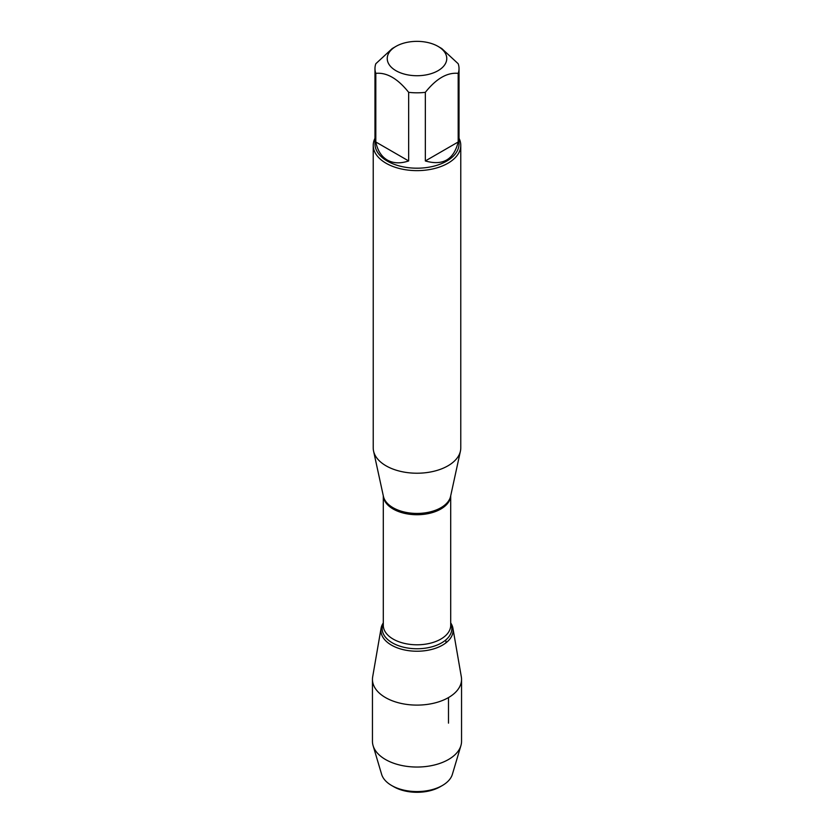<?xml version="1.0" encoding="UTF-8"?>
<svg xmlns="http://www.w3.org/2000/svg" width="834" height="834" viewBox="0 0 834 834"><rect width="100%" height="100%" fill="white"/><g stroke="black" fill="none" stroke-linecap="round" stroke-linejoin="round"><path stroke-width="1.25" d="M422.901 41.7A29.763 17.18 0 0 0 395.952 46.391A29.763 17.18 0 0 0 395.952 70.692A29.763 17.18 0 0 0 438.048 70.692A29.763 17.18 0 0 0 438.048 46.391A29.763 17.18 0 0 0 422.901 41.7M395.952 46.391L392.241 48.539L375.811 63.738A42.023 24.259 0 0 0 374.977 68.555A42.023 24.259 0 0 0 375.811 73.361C386.757 72.277 397.714 78.594 408.66 92.334A42.023 24.259 0 0 0 425.34 92.334C436.286 78.605 447.233 72.277 458.189 73.361A42.023 24.259 0 0 0 459.023 68.555A42.023 24.259 0 0 0 458.189 63.738L441.759 48.539L438.048 46.391M459.023 68.555L459.023 143.938A42.023 24.259 180 0 1 433.086 166.352A42.023 24.259 180 0 1 387.289 161.087A42.023 24.259 180 0 1 374.977 143.938L374.977 68.555M375.811 73.361L375.811 141.988C377.552 150.506 381.367 156.531 387.289 160.045C393.294 163.412 400.414 163.714 408.66 160.952L408.66 92.334M425.34 92.334L425.34 160.952C442.833 165.966 453.779 159.648 458.189 141.988L458.189 73.361M373.225 145.366L373.225 447.952A43.775 25.27 0 0 0 373.569 451.1A43.775 25.27 0 0 0 386.048 465.82A43.775 25.27 0 0 0 431.188 471.856A43.775 25.27 0 0 0 460.431 451.1A43.775 25.27 0 0 0 460.775 447.952L460.775 145.366A43.775 25.27 180 0 1 433.753 168.708A43.775 25.27 180 0 1 386.048 163.235A43.775 25.27 180 0 1 373.225 145.366A43.775 25.27 180 0 1 374.977 138.288M450.704 622.904A36.112 20.85 180 0 1 417 651.229A36.112 20.85 180 0 1 383.296 622.904A36.112 20.85 0 0 0 381.065 628.315A36.112 20.85 0 0 0 391.469 645.13A36.112 20.85 0 0 0 432.46 649.227A36.112 20.85 0 0 0 452.935 628.315A36.112 20.85 0 0 0 450.704 622.904M459.023 138.288A43.775 25.27 180 0 1 460.775 145.366M458.189 141.988L425.34 160.952M408.66 160.952L375.811 141.988M381.065 628.315L372.673 676.833A44.546 25.718 0 0 0 372.454 679.387A44.546 25.718 0 0 0 385.506 697.578A44.546 25.718 0 0 0 434.045 703.145A44.546 25.718 0 0 0 461.546 679.387A44.546 25.718 0 0 0 461.327 676.833L452.935 628.315M372.454 679.387L372.454 741.322A44.546 25.718 0 0 0 373.1 745.679A44.546 25.718 0 0 0 385.506 759.513A44.546 25.718 0 0 0 430.49 765.831A44.546 25.718 0 0 0 460.9 745.679A44.546 25.718 0 0 0 461.546 741.322L461.546 679.387M393.784 786.743L391.615 785.492L393.784 786.743A32.828 18.953 0 0 0 440.216 786.743L442.385 785.492A35.893 20.725 180 0 1 391.615 785.492L391.615 785.492A35.893 20.725 180 0 1 381.628 774.348L373.1 745.679M460.9 745.679L452.372 774.348A35.893 20.725 180 0 1 442.385 785.492M448.494 723.141L448.494 697.578M446.086 642.743L445.721 640.022M373.569 451.1L383.411 496.334A33.85 19.547 0 0 0 393.064 507.718A33.85 19.547 0 0 0 427.978 512.378A33.85 19.547 0 0 0 450.589 496.334L460.431 451.1M450.694 495.865A33.704 19.463 180 0 1 417 514.724A33.704 19.463 180 0 1 383.306 495.865M383.296 495.792L383.296 625.333A33.704 19.463 0 0 0 417 644.797A33.704 19.463 0 0 0 450.704 625.333L450.704 495.792M450.704 623.571A34.83 20.11 180 0 1 417 648.758A34.83 20.11 180 0 1 383.296 623.571"/></g></svg>
